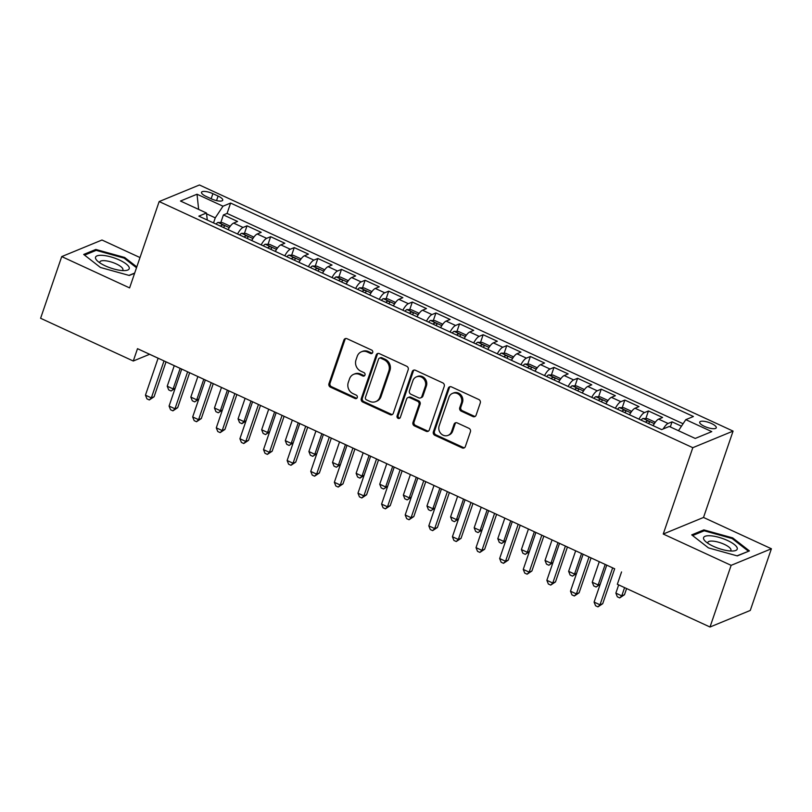 <?xml version="1.0" encoding="UTF-8"?>
<svg xmlns="http://www.w3.org/2000/svg" width="812" height="812" viewBox="0 0 812 812"><rect width="100%" height="100%" fill="white"/><g stroke="black" fill="none" stroke-linecap="round" stroke-linejoin="round"><path stroke-width="1.22" d="M372.688 352.52A1.878 1.695 -112.4 0 0 371.652 350.073L347.028 338.716A2.68 2.426 -112.4 0 0 343.882 340.076L328.951 383.66A2.68 2.426 -112.4 0 0 330.443 387.151L355.067 398.509A1.878 1.695 -112.4 0 0 357.27 397.565A1.878 1.695 -112.4 0 0 356.224 395.119L353.037 393.647A8.587 7.755 -112.4 0 1 348.277 382.482L349.525 378.849A8.587 7.755 -112.4 0 1 353.667 374.322A8.587 7.755 -112.4 0 1 359.594 374.515L362.781 375.986A1.878 1.695 -112.4 0 0 364.984 375.042A1.878 1.695 -112.4 0 0 363.938 372.596L360.751 371.125A8.587 7.755 -112.4 0 1 355.991 359.96L357.229 356.326A8.587 7.755 -112.4 0 1 361.381 351.809A8.587 7.755 -112.4 0 1 367.298 351.992L370.485 353.464A1.878 1.695 -112.4 0 0 372.688 352.52M711.464 423.509A8.749 2.629 18.9 0 0 699.711 422.108A8.749 2.629 18.9 0 0 704.501 426.381A8.749 2.629 18.9 0 0 716.265 427.782A8.749 2.629 18.9 0 0 711.464 423.509M472.939 416.566A2.68 2.426 -112.4 0 0 476.086 415.206L480.278 402.975A2.68 2.426 -112.4 0 0 478.786 399.494L451.442 386.877A2.68 2.426 -112.4 0 0 448.295 388.227L433.364 431.822A2.68 2.426 -112.4 0 0 434.856 435.313L462.201 447.919A2.68 2.426 -112.4 0 0 465.347 446.57L470.412 431.801A2.68 2.426 -112.4 0 0 468.92 428.31L457.217 422.91A2.68 2.426 -112.4 0 0 454.07 424.26L451.563 431.588A7.176 6.476 -112.4 0 1 448.092 435.364A7.176 6.476 -112.4 0 1 440.906 433.578A7.176 6.476 -112.4 0 1 439.16 425.864L448.985 397.169A7.176 6.476 -112.4 0 1 452.457 393.394A7.176 6.476 -112.4 0 1 459.643 395.18A7.176 6.476 -112.4 0 1 461.389 402.894L459.744 407.675A2.68 2.426 -112.4 0 0 461.236 411.166L472.939 416.566L474.025 416.109A2.68 2.426 -112.4 0 0 475.304 416.323M663.242 534.032L731.135 565.345L710.013 627.016L750.278 610.441L771.4 548.76L703.517 517.457L733.074 431.101L692.809 447.686L663.242 534.032L703.517 517.457M139.999 257.556L101.987 240.017L61.722 256.592L129.605 287.905L159.162 201.559L692.809 447.686M61.722 256.592L40.6 318.274L133.28 361.015L149.601 354.296L158.107 358.224M614.664 568.796L137.502 348.683L133.28 361.015M621.556 571.942L617.333 584.275L710.013 627.016M408.192 369.734A2.68 2.426 -112.4 0 0 406.7 366.242L379.356 353.626A2.68 2.426 -112.4 0 0 376.21 354.986L361.289 398.57A2.68 2.426 -112.4 0 0 362.771 402.062L390.125 414.678A2.68 2.426 -112.4 0 0 393.272 413.328L408.192 369.734M415.399 370.252L442.743 382.868A2.68 2.426 -112.4 0 1 444.235 386.36L429.315 429.944A2.68 2.426 -112.4 0 1 426.168 431.304L414.455 425.904A2.68 2.426 -112.4 0 1 412.973 422.413L419.022 404.731A2.68 2.426 -112.4 0 0 417.53 401.24L409.766 397.657A2.68 2.426 -112.4 0 0 406.619 399.017L400.326 417.419A1.878 1.695 -112.4 0 1 397.535 417.936A1.878 1.695 -112.4 0 1 397.078 415.927L412.252 371.602A2.68 2.426 -112.4 0 1 415.399 370.252M681.461 426.188L672.052 421.844L670.306 426.95M663.191 428.959A10.932 3.38 -65.2 0 1 668.083 423.478L658.633 419.124L662.612 417.49L648.443 410.953L645.824 418.596M638.973 419.144A10.932 3.38 -65.2 0 1 644.464 412.587L635.025 408.233L638.993 406.599L624.824 400.062L622.215 407.705M615.364 408.253A10.932 3.38 -65.2 0 1 620.855 401.696L611.416 397.342L615.384 395.708L601.215 389.171L598.596 396.814M591.745 397.362A10.932 3.38 -65.2 0 1 597.246 390.805L587.797 386.451L591.775 384.817L577.606 378.28L574.987 385.923M568.136 386.471A10.932 3.38 -65.2 0 1 573.627 379.914L564.188 375.56L568.156 373.926L553.987 367.389L551.378 375.032M544.517 375.58A10.932 3.38 -65.2 0 1 550.018 369.024L540.569 364.669L544.547 363.035L530.378 356.498L527.759 364.141M520.908 364.689A10.932 3.38 -65.2 0 1 526.409 358.143L516.96 353.778L520.928 352.144L506.769 345.607L504.15 353.25M497.299 353.799A10.932 3.38 -65.2 0 1 502.79 347.252L493.351 342.887L497.32 341.253L483.15 334.727L480.542 342.359M473.68 342.908A10.932 3.38 -65.2 0 1 479.181 336.361L469.732 331.996L473.711 330.362L459.541 323.836L456.923 331.469M450.071 332.027A10.932 3.38 -65.2 0 1 455.573 325.47L446.123 321.105L450.092 319.471L435.932 312.945L433.314 320.578M426.462 321.136A10.932 3.38 -65.2 0 1 431.954 314.579L422.514 310.225L426.483 308.58L412.313 302.054L409.705 309.687M402.843 310.245A10.932 3.38 -65.2 0 1 408.345 303.688L398.895 299.334L402.874 297.689L388.704 291.163L386.086 298.796M379.234 299.354A10.932 3.38 -65.2 0 1 384.736 292.797L375.286 288.443L379.255 286.809L365.095 280.272L362.477 287.905M355.626 288.463A10.932 3.38 -65.2 0 1 361.117 281.906L351.677 277.552L355.646 275.918L341.476 269.381L338.868 277.014M332.007 277.572A10.932 3.38 -65.2 0 1 337.508 271.015L328.058 266.661L332.037 265.027L317.868 258.49L315.249 266.123M308.398 266.681A10.932 3.38 -65.2 0 1 313.889 260.124L304.449 255.77L308.418 254.136L294.248 247.599L291.64 255.232M284.789 255.79A10.932 3.38 -65.2 0 1 290.28 249.233L280.84 244.879L284.809 243.245L270.64 236.708L268.021 244.341M261.17 244.899A10.932 3.38 -65.2 0 1 266.671 238.342L257.221 233.988L261.2 232.354L247.031 225.817L243.052 227.451A10.932 3.38 114.8 0 0 237.561 234.008M244.412 233.46L247.031 225.817M206.146 196.433L211.343 198.838A8.475 2.548 18.9 0 0 222.732 200.188A8.475 2.548 18.9 0 0 218.093 196.057L212.896 193.662A8.475 2.548 18.9 0 0 201.508 192.302A8.475 2.548 18.9 0 0 206.146 196.433M733.074 431.101L199.437 184.984L159.162 201.559M678.467 430.715L685.795 419.652L693.418 416.515L230.608 203.061L222.995 206.197L215.261 217.86L213.526 222.924M685.795 419.652L711.769 431.629L695.224 438.439L669.25 426.462L661.638 429.599L198.828 216.144L206.451 213.008L180.477 201.031L197.022 194.22L222.995 206.197M683.085 423.752L227.066 213.424L223.412 214.926L237.581 221.463L233.612 223.097A10.932 3.38 114.8 0 0 228.111 229.654M266.671 238.342L270.64 236.708M290.28 249.233L294.248 247.599M313.889 260.124L317.868 258.49M337.508 271.015L341.476 269.381M361.117 281.906L365.095 280.272M384.736 292.797L388.704 291.163M408.345 303.688L412.313 302.054M431.954 314.579L435.932 312.945M455.573 325.47L459.541 323.836M479.181 336.361L483.15 334.727M502.79 347.252L506.769 345.607M526.409 358.143L530.378 356.498M550.018 369.024L553.987 367.389M573.627 379.914L577.606 378.28M597.246 390.805L601.215 389.171M620.855 401.696L624.824 400.062M644.464 412.587L648.443 410.953M668.083 423.478L672.052 421.844M215.261 217.86L206.552 213.84M731.135 565.345L771.4 548.76M166.024 361.878L181.715 369.115L169.069 406.061L174.966 408.781L177.686 407.665L189.653 372.738L205.324 380.006M213.251 383.65L228.943 390.887L216.286 427.843L222.194 430.563L224.914 429.446L236.871 394.52L252.552 401.778M260.479 405.432L276.171 412.669L263.514 449.625L269.422 452.345L272.142 451.228L284.098 416.292L299.78 423.559M307.697 427.213L323.389 434.45M331.316 438.104L347.008 445.341L334.351 482.298L340.258 485.018L342.979 483.901L354.935 448.965L370.617 456.232M378.534 459.886L394.226 467.123L381.579 504.079L387.486 506.8L390.207 505.673L402.163 470.747L417.845 478.014M425.762 481.668L441.454 488.905M449.381 492.559L465.063 499.796L452.416 536.742L458.323 539.472L461.043 538.346L473 503.42L488.682 510.687M496.599 514.341L512.291 521.578M512.301 521.548L499.644 558.524L505.541 561.254L508.261 560.128L520.228 525.202L535.9 532.469M543.827 536.123L559.519 543.36M567.436 547.014L583.128 554.251L570.481 591.197L576.378 593.917L579.098 592.801L591.065 557.874M591.055 557.905L606.747 565.142M220.803 222.569L223.412 214.926M227.066 213.424L230.608 203.061M207.293 220.052L206.451 213.008M257.221 233.988A10.932 3.38 114.8 0 0 251.73 240.545M280.84 244.879A10.932 3.38 114.8 0 0 275.339 251.436M304.449 255.77A10.932 3.38 114.8 0 0 298.948 262.327M328.058 266.661A10.932 3.38 114.8 0 0 322.567 273.218M351.677 277.552A10.932 3.38 114.8 0 0 346.176 284.109M375.286 288.443A10.932 3.38 114.8 0 0 369.785 294.989M398.895 299.334A10.932 3.38 114.8 0 0 393.404 305.88M422.514 310.225A10.932 3.38 114.8 0 0 417.013 316.771M446.123 321.105A10.932 3.38 114.8 0 0 440.632 327.662M469.732 331.996A10.932 3.38 114.8 0 0 464.241 338.553M493.351 342.887A10.932 3.38 114.8 0 0 487.85 349.444M516.96 353.778A10.932 3.38 114.8 0 0 511.469 360.335M540.569 364.669A10.932 3.38 114.8 0 0 535.078 371.226M564.188 375.56A10.932 3.38 114.8 0 0 558.686 382.117M587.797 386.451A10.932 3.38 114.8 0 0 582.305 393.008M611.416 397.342A10.932 3.38 114.8 0 0 605.914 403.899M635.025 408.233A10.932 3.38 114.8 0 0 629.523 414.79M658.633 419.124A10.932 3.38 114.8 0 0 653.142 425.681M198.646 209.405L197.022 194.22M136.792 266.904L124.672 257.475L95.826 249.457L83.697 254.45L100.424 267.463L129.27 275.471L134.609 273.268M749.415 550.912L732.698 537.899L703.852 529.891L691.722 534.885L708.44 547.887L737.296 555.905L749.415 550.912M95.41 250.675L95.826 249.457M124.388 258.317L124.672 257.475M703.436 531.099L703.852 529.891M732.404 538.752L732.698 537.899M372.282 353.179A1.878 1.695 -112.4 0 1 371.581 353.017L368.394 351.545A8.587 7.755 -112.4 0 0 362.467 351.363L361.381 351.809M353.667 374.322L354.763 373.875A8.587 7.755 -112.4 0 1 360.68 374.068L363.867 375.54A1.878 1.695 -112.4 0 0 364.578 375.702M345.75 338.513A2.68 2.426 -112.4 0 0 344.968 339.619L330.037 383.213A2.68 2.426 -112.4 0 0 331.529 386.705L356.153 398.063A1.878 1.695 -112.4 0 0 356.864 398.215M378.077 353.423A2.68 2.426 -112.4 0 0 377.296 354.539L362.375 398.124A2.68 2.426 -112.4 0 0 363.857 401.615L391.211 414.232A2.68 2.426 -112.4 0 0 392.49 414.435M380.747 358.193A1.878 1.695 -112.4 0 0 378.544 359.148L365.441 397.403A1.878 1.695 -112.4 0 0 366.486 399.849L369.846 401.402A8.587 7.755 -112.4 0 0 375.763 401.595A8.587 7.755 -112.4 0 0 379.914 397.068L388.867 370.922A8.587 7.755 -112.4 0 0 384.106 359.746L380.747 358.193L381.833 357.747A1.878 1.695 -112.4 0 0 380.534 357.706L379.448 358.153M375.763 401.595L376.859 401.138A8.587 7.755 -112.4 0 0 381.001 396.621L379.914 397.068M381.833 357.747L385.192 359.3A8.587 7.755 -112.4 0 1 389.953 370.465L381.001 396.621M407.918 397.606L409.004 397.149A2.68 2.426 -112.4 0 1 410.862 397.21L418.627 400.793A2.68 2.426 -112.4 0 1 420.108 404.285L414.059 421.966A2.68 2.426 -112.4 0 0 415.551 425.458L427.254 430.847A2.68 2.426 -112.4 0 0 428.523 431.06M414.12 370.039A2.68 2.426 -112.4 0 0 413.338 371.155L398.164 415.47A1.878 1.695 -112.4 0 0 399.91 418.078M425.305 386.39A7.176 6.476 -112.4 0 0 423.559 378.676A7.176 6.476 -112.4 0 0 416.373 376.89A7.176 6.476 -112.4 0 0 412.902 380.666L409.441 390.785A2.68 2.426 -112.4 0 0 410.933 394.267L418.698 397.85A2.68 2.426 -112.4 0 0 421.844 396.5L425.305 386.39L426.391 385.944A7.176 6.476 -112.4 0 0 424.646 378.23A7.176 6.476 -112.4 0 0 417.459 376.443L416.373 376.89M420.545 397.91L421.631 397.464A2.68 2.426 -112.4 0 0 422.93 396.053L421.844 396.5M426.391 385.944L422.93 396.053M452.457 393.394L453.543 392.947A7.176 6.476 -112.4 0 1 460.729 394.723A7.176 6.476 -112.4 0 1 462.475 402.437L460.84 407.228A2.68 2.426 -112.4 0 0 462.322 410.72L474.025 416.109M448.092 435.364L449.178 434.917A7.176 6.476 -112.4 0 0 452.649 431.142L451.563 431.588M455.938 422.697A2.68 2.426 -112.4 0 0 455.156 423.813L452.649 431.142M450.163 386.664A2.68 2.426 -112.4 0 0 449.381 387.781L434.45 431.365A2.68 2.426 -112.4 0 0 435.942 434.856L463.297 447.473A2.68 2.426 -112.4 0 0 464.565 447.686M229.684 227.045L229.573 225.909L222.488 222.64L217.951 222.447A7.247 2.233 114.8 0 0 216.093 224.102M228.629 228.73A7.247 2.233 114.8 0 0 227.898 229.552M223.412 227.482A7.247 2.233 -65.2 0 1 224.356 226.457C224.386 225.279 223.442 224.843 221.524 225.157A7.247 2.233 114.8 0 0 220.58 226.172M174.255 365.664L167.221 386.207L173.118 388.938L180.152 368.394M175.138 388.339L171.068 390.988L168.713 389.902L167.221 386.207M171.068 390.988L175.23 388.065M164.014 360.914L151.357 397.89L145.45 395.17L158.117 358.193M166.034 361.847L154.077 396.774L151.357 397.89L149.306 399.951L146.942 398.854L145.45 395.17M154.077 396.774L149.306 399.951M119.455 260.043A17.773 5.329 18.9 0 0 100.18 255.313A17.773 5.329 18.9 0 0 97.338 260.885A17.773 5.329 18.9 0 0 105.306 265.869A17.773 5.329 18.9 0 0 125.535 270.538A17.773 5.329 18.9 0 0 119.455 260.043M122.236 270.558A12.17 3.654 18.9 0 0 122.886 269.817A12.17 3.654 18.9 0 0 116.217 263.89A12.17 3.654 18.9 0 0 99.866 261.941A12.17 3.654 18.9 0 0 99.937 262.915M84.57 255.13L96.171 250.36L124.124 258.125L136.507 267.747M134.69 273.045L128.986 275.39M710.642 535.798A17.773 5.329 18.9 0 0 705.364 541.31A17.773 5.329 18.9 0 0 730.161 550.972A17.773 5.329 18.9 0 0 733.551 550.962A17.773 5.329 18.9 0 0 732.728 543.35A17.773 5.329 18.9 0 0 710.642 535.798M730.262 550.983A12.17 3.654 18.9 0 0 730.912 550.252A12.17 3.654 18.9 0 0 725.238 544.791A12.17 3.654 18.9 0 0 712.723 541.117A12.17 3.654 18.9 0 0 707.891 542.365A12.17 3.654 18.9 0 0 707.962 543.35M748.278 551.378L737.012 555.824M692.595 535.565L704.197 530.784L732.15 538.549L748.349 551.155M253.293 237.936L253.192 236.799L246.107 233.531L241.57 233.338A7.247 2.233 114.8 0 0 239.702 234.993M252.238 239.621A7.247 2.233 114.8 0 0 251.507 240.443M247.021 238.373A7.247 2.233 -65.2 0 1 247.964 237.348C248.005 236.17 247.051 235.734 245.133 236.048A7.247 2.233 114.8 0 0 244.189 237.063M197.864 376.555L190.83 397.098L196.737 399.819L203.771 379.285M198.747 399.23L194.687 401.879L192.322 400.793L190.83 397.098M194.687 401.879L198.838 398.956M276.912 248.827L276.801 247.68L269.716 244.422L265.179 244.229A7.247 2.233 114.8 0 0 263.311 245.884M275.857 250.512A7.247 2.233 114.8 0 0 275.126 251.334M270.64 249.264A7.247 2.233 -65.2 0 1 271.584 248.239C271.614 247.061 270.67 246.625 268.742 246.939A7.247 2.233 114.8 0 0 267.798 247.954M221.473 387.446L214.449 407.989L220.346 410.71L227.38 390.176M222.356 410.121L218.296 412.77L215.931 411.684L214.449 407.989M218.296 412.77L222.447 409.847M300.521 259.718L300.41 258.571L293.335 255.313L288.788 255.12A7.247 2.233 114.8 0 0 286.93 256.775M299.466 261.403A7.247 2.233 114.8 0 0 298.735 262.225M294.248 260.155A7.247 2.233 -65.2 0 1 295.192 259.13C295.223 257.952 294.279 257.516 292.361 257.83A7.247 2.233 114.8 0 0 291.417 258.845M245.092 398.337L238.058 418.88L243.955 421.601L250.989 401.067M245.975 421.012L241.905 423.661L239.55 422.575L238.058 418.88M241.905 423.661L243.955 421.601L246.066 420.738M324.13 270.609L324.029 269.462L316.944 266.194L312.407 266.011A7.247 2.233 114.8 0 0 310.539 267.666M323.075 272.294A7.247 2.233 114.8 0 0 322.344 273.116M317.857 271.046A7.247 2.233 -65.2 0 1 318.801 270.02C318.842 268.843 317.898 268.407 315.969 268.711A7.247 2.233 114.8 0 0 315.026 269.736M268.701 409.228L261.667 429.771L267.574 432.491L274.608 411.948M269.584 431.903L265.524 434.552L263.159 433.456L261.667 429.771M265.524 434.552L269.675 431.629M187.633 371.805L174.966 408.781L172.915 410.842L170.55 409.745L169.069 406.061M177.686 407.665L172.915 410.842M211.242 382.696L198.585 419.672L192.677 416.952L205.334 379.975M213.262 383.629L201.305 418.556L198.585 419.672L196.524 421.732L194.169 420.636L192.677 416.952M201.305 418.556L196.524 421.732M234.851 393.587L222.194 430.563L220.143 432.623L217.778 431.527L216.286 427.843M224.914 429.446L220.143 432.623M258.47 404.477L245.803 441.454L239.905 438.734L252.562 401.757M260.49 405.401L248.523 440.337L245.803 441.454L243.752 443.514L241.397 442.418L239.905 438.734M248.523 440.337L243.752 443.514M347.749 281.5L347.637 280.353L340.553 277.085L336.016 276.902A7.247 2.233 114.8 0 0 334.158 278.557M346.694 283.185A7.247 2.233 114.8 0 0 345.963 284.007M341.476 281.937A7.247 2.233 -65.2 0 1 342.42 280.911C342.451 279.734 341.507 279.298 339.578 279.602A7.247 2.233 114.8 0 0 338.645 280.627M292.32 420.119L285.286 440.662L291.183 443.382L298.217 422.839M293.193 442.794L289.133 445.443L286.768 444.347L285.286 440.662M289.133 445.443L293.284 442.52M282.079 415.368L269.422 452.345L267.361 454.395L265.006 453.309L263.514 449.625M272.142 451.228L267.361 454.395M371.358 292.391L371.257 291.244L364.172 287.976L359.635 287.783A7.247 2.233 114.8 0 0 357.767 289.448M370.302 294.076A7.247 2.233 114.8 0 0 369.572 294.898M365.085 292.827A7.247 2.233 -65.2 0 1 366.029 291.802C366.06 290.615 365.116 290.188 363.197 290.493A7.247 2.233 114.8 0 0 362.253 291.518M315.929 431.01L308.895 451.553L314.802 454.273L321.826 433.73M316.812 453.685L312.742 456.334L310.387 455.238L308.895 451.553M312.742 456.334L316.903 453.411M305.698 426.259L293.03 463.236L287.133 460.516L299.79 423.529M307.707 427.183L295.751 462.119L293.03 463.236L290.98 465.286L288.615 464.2L287.133 460.516M295.751 462.119L290.98 465.286M394.967 303.282L394.865 302.135L387.781 298.867L383.244 298.674A7.247 2.233 114.8 0 0 381.376 300.338M393.911 304.967A7.247 2.233 114.8 0 0 393.181 305.789M388.694 303.718A7.247 2.233 -65.2 0 1 389.638 302.693C389.679 301.506 388.735 301.069 386.806 301.384A7.247 2.233 114.8 0 0 385.862 302.409M339.538 441.901L332.504 462.444L338.411 465.164L345.445 444.621M340.421 464.576L336.361 467.225L333.996 466.129L332.504 462.444M336.361 467.225L340.512 464.302M329.307 437.15L316.639 474.127L310.742 471.407L323.399 434.42M331.326 438.074L319.37 473.01L316.639 474.127L314.589 476.177L312.234 475.091L310.742 471.407M319.37 473.01L314.589 476.177M418.586 314.173L418.474 313.026L411.39 309.758L406.853 309.565A7.247 2.233 114.8 0 0 404.995 311.229M417.53 315.858A7.247 2.233 114.8 0 0 416.8 316.68M412.313 314.609A7.247 2.233 -65.2 0 1 413.257 313.584C413.288 312.397 412.344 311.96 410.425 312.275A7.247 2.233 114.8 0 0 409.481 313.3M363.157 452.791L356.123 473.335L362.02 476.055L369.054 455.512M364.03 475.467L359.97 478.116L357.605 477.02L356.123 473.335M359.97 478.116L362.02 476.055L364.131 475.193M352.915 448.041L340.258 485.018L338.208 487.068L335.843 485.982L334.351 482.298M342.979 483.901L338.208 487.068M442.195 325.064L442.093 323.917L435.009 320.649L430.472 320.456A7.247 2.233 114.8 0 0 428.604 322.12M441.139 326.749A7.247 2.233 114.8 0 0 440.408 327.561M435.922 325.5A7.247 2.233 -65.2 0 1 436.866 324.475C436.897 323.288 435.953 322.851 434.034 323.166A7.247 2.233 114.8 0 0 433.09 324.191M386.766 463.682L379.732 484.226L385.639 486.946L392.673 466.403M387.649 486.347L383.579 489.007L381.224 487.91L379.732 484.226M383.579 489.007L387.74 486.083M376.535 458.922L363.867 495.909L357.97 493.188L370.627 456.202M378.544 459.856L366.588 494.792L363.867 495.909L361.817 497.959L359.452 496.873L357.97 493.188M366.588 494.792L361.817 497.959M465.804 335.945L465.702 334.808L458.618 331.54L454.081 331.347A7.247 2.233 114.8 0 0 452.213 333.011M464.748 337.64A7.247 2.233 114.8 0 0 464.017 338.452M459.531 336.391A7.247 2.233 -65.2 0 1 460.475 335.366C460.516 334.179 459.572 333.742 457.643 334.057A7.247 2.233 114.8 0 0 456.699 335.082M410.375 474.573L403.341 495.117L409.248 497.837L416.282 477.294M411.258 497.238L407.198 499.887L404.833 498.801L403.341 495.117M407.198 499.887L411.349 496.974M400.143 469.813L387.486 506.8L385.426 508.85L383.071 507.764L381.579 504.079M390.207 505.673L385.426 508.85M489.423 346.836L489.311 345.699L482.226 342.431L477.689 342.238A7.247 2.233 114.8 0 0 475.832 343.902M488.367 348.531A7.247 2.233 114.8 0 0 487.636 349.343M483.15 347.282A7.247 2.233 -65.2 0 1 484.094 346.257C484.125 345.07 483.181 344.633 481.262 344.948A7.247 2.233 114.8 0 0 480.318 345.973M433.994 485.464L426.96 506.008L432.857 508.728L439.891 488.185M434.867 508.129L430.807 510.778L428.442 509.692L426.96 506.008M430.807 510.778L434.968 507.865M423.752 480.704L411.095 517.691L405.188 514.97L417.855 477.984M425.772 481.638L413.815 516.564L411.095 517.691L409.045 519.741L406.68 518.655L405.188 514.97M413.815 516.564L409.045 519.741M513.032 357.727L512.93 356.59L505.846 353.322L501.308 353.129A7.247 2.233 114.8 0 0 499.441 354.793M511.976 359.422A7.247 2.233 114.8 0 0 511.245 360.234M506.759 358.163A7.247 2.233 -65.2 0 1 507.703 357.148C507.733 355.96 506.789 355.524 504.871 355.839A7.247 2.233 114.8 0 0 503.927 356.864M457.603 496.355L450.569 516.899L456.476 519.619L463.51 499.075M458.486 519.02L454.415 521.669L452.061 520.583L450.569 516.899M454.415 521.669L458.577 518.756M447.371 491.595L434.704 528.582L428.807 525.851L441.464 488.875M449.391 492.529L437.424 527.455L434.704 528.582L432.654 530.632L430.289 529.546L428.807 525.851M437.424 527.455L432.654 530.632M536.651 368.618L536.539 367.481L529.454 364.212L524.917 364.02A7.247 2.233 114.8 0 0 523.05 365.684M535.585 370.313A7.247 2.233 114.8 0 0 534.864 371.125M530.378 369.054A7.247 2.233 -65.2 0 1 531.322 368.039C531.352 366.851 530.409 366.415 528.48 366.73A7.247 2.233 114.8 0 0 527.536 367.755M481.212 507.246L474.178 527.79L480.085 530.51L487.119 509.966M482.095 529.911L478.035 532.56L475.67 531.474L474.178 527.79M478.035 532.56L482.186 529.647M470.98 502.486L458.323 539.472L456.263 541.523L453.908 540.437L452.416 536.742M461.043 538.346L456.263 541.523M560.26 379.508L560.148 378.372L553.063 375.103L548.526 374.911A7.247 2.233 114.8 0 0 546.669 376.575M559.204 381.204A7.247 2.233 114.8 0 0 558.473 382.016M553.987 379.945A7.247 2.233 -65.2 0 1 554.931 378.93C554.961 377.742 554.017 377.306 552.099 377.621A7.247 2.233 114.8 0 0 551.155 378.646M504.831 518.137L497.797 538.681L503.694 541.401L510.728 520.857M505.714 540.802L501.643 543.451L499.289 542.365L497.797 538.681M501.643 543.451L505.805 540.538M494.589 513.377L481.932 550.363L476.025 547.633L488.692 510.657M496.609 514.311L484.652 549.237L481.932 550.363L479.882 552.414L477.517 551.328L476.025 547.633M484.652 549.237L479.882 552.414M583.869 390.399L583.767 389.263L576.682 385.994L572.145 385.801A7.247 2.233 114.8 0 0 570.278 387.466M582.813 392.094A7.247 2.233 114.8 0 0 582.082 392.906M577.596 390.836A7.247 2.233 -65.2 0 1 578.54 389.821C578.58 388.633 577.626 388.197 575.708 388.512A7.247 2.233 114.8 0 0 574.764 389.537M528.439 529.028L521.405 549.572L527.313 552.292L534.347 531.748M529.322 551.693L525.262 554.342L522.898 553.256L521.405 549.572M525.262 554.342L529.414 551.419M518.208 524.268L505.541 561.254L503.491 563.305L501.126 562.219L499.644 558.524M508.261 560.128L503.491 563.305M607.488 401.29L607.376 400.154L600.291 396.885L595.754 396.692A7.247 2.233 114.8 0 0 593.887 398.357M606.432 402.975A7.247 2.233 114.8 0 0 605.701 403.797M601.215 401.727A7.247 2.233 -65.2 0 1 602.159 400.712C602.189 399.524 601.245 399.088 599.317 399.402A7.247 2.233 114.8 0 0 598.373 400.428M552.048 539.919L545.025 560.463L550.922 563.183L557.956 542.639M552.931 562.584L548.871 565.233L546.506 564.147L545.025 560.463M548.871 565.233L553.023 562.31M541.817 535.159L529.16 572.145L523.253 569.415L535.91 532.439M543.837 536.093L531.88 571.019L529.16 572.145L527.1 574.196L524.745 573.11L523.253 569.415M531.88 571.019L527.1 574.196M631.097 412.181L630.985 411.045L623.91 407.776L619.363 407.583A7.247 2.233 114.8 0 0 617.506 409.248M630.041 413.866A7.247 2.233 114.8 0 0 629.31 414.688M624.824 412.618A7.247 2.233 -65.2 0 1 625.768 411.603C625.798 410.415 624.854 409.979 622.936 410.293A7.247 2.233 114.8 0 0 621.992 411.308M575.667 550.81L568.633 571.343L574.531 574.074L581.565 553.53M576.55 573.475L572.48 576.124L570.125 575.038L568.633 571.343M572.48 576.124L576.642 573.201M565.426 546.05L552.769 583.026L546.862 580.306L559.529 543.329M567.446 546.983L555.489 581.91L552.769 583.026L550.719 585.087L548.354 584.001L546.862 580.306M555.489 581.91L550.719 585.087M654.705 423.072L654.604 421.935L647.519 418.667L642.982 418.474A7.247 2.233 114.8 0 0 641.115 420.139M653.65 424.757A7.247 2.233 114.8 0 0 652.919 425.579M648.433 423.509A7.247 2.233 -65.2 0 1 649.377 422.494C649.417 421.306 648.473 420.87 646.545 421.184A7.247 2.233 114.8 0 0 645.601 422.199M599.276 561.701L592.242 582.234L598.15 584.965L605.184 564.421M600.159 584.366L596.099 587.015L593.734 585.929L592.242 582.234M596.099 587.015L600.251 584.092M589.045 556.941L576.378 593.917L574.328 595.978L571.973 594.891L570.481 591.197M579.098 592.801L574.328 595.978M618.673 584.894L615.861 593.125L621.759 595.856L624.479 594.729L626.6 588.548M624.479 594.729L619.708 597.906L621.759 595.856L624.58 587.614M619.708 597.906L617.343 596.82L615.861 593.125M612.654 567.832L599.997 604.808L594.09 602.088L606.757 565.111M614.674 568.765L602.717 603.692L599.997 604.808L597.947 606.868L595.582 605.772L594.09 602.088M602.717 603.692L597.947 606.868M243.052 227.451L233.612 223.097M211.161 198.747L212.896 193.662M216.53 200.615L218.093 196.057M368.394 351.545L367.298 351.992M363.867 375.54L362.781 375.986M360.68 374.068L359.594 374.515M356.153 398.063L355.067 398.509M331.529 386.705L330.443 387.151M330.037 383.213L328.951 383.66M344.968 339.619L343.882 340.076M371.581 353.017L370.485 353.464M391.211 414.232L390.125 414.678M363.857 401.615L362.771 402.062M362.375 398.124L361.289 398.57M377.296 354.539L376.21 354.986M389.953 370.465L388.867 370.922M385.192 359.3L384.106 359.746M427.254 430.847L426.168 431.304M415.551 425.458L414.455 425.904M414.059 421.966L412.973 422.413M420.108 404.285L419.022 404.731M418.627 400.793L417.53 401.24M410.862 397.21L409.766 397.657M398.164 415.47L397.078 415.927M413.338 371.155L412.252 371.602M462.322 410.72L461.236 411.166M460.84 407.228L459.744 407.675M462.475 402.437L461.389 402.894M455.156 423.813L454.07 424.26M463.297 447.473L462.201 447.919M435.942 434.856L434.856 435.313M434.45 431.365L433.364 431.822M449.381 387.781L448.295 388.227M229.299 227.624L218.073 222.447M221.087 226.416L221.524 225.157M252.908 238.515L241.682 233.338M244.706 237.307L245.133 236.048M276.527 249.406L265.291 244.229M268.315 248.198L268.742 246.939M300.135 260.297L288.91 255.12M291.924 259.079L292.361 257.83M323.744 271.188L312.518 266.011M315.543 269.97L315.969 268.711M347.363 282.079L336.127 276.902M339.152 280.861L339.578 279.602M370.972 292.97L359.746 287.793M362.761 291.752L363.197 290.493M394.591 303.861L383.355 298.684M386.38 302.643L386.806 301.384M418.2 314.751L406.964 309.575M409.989 313.533L410.425 312.275M441.809 325.642L430.583 320.466M433.598 324.424L434.034 323.166M465.428 336.533L454.192 331.357M457.217 335.315L457.643 334.057M489.037 347.424L477.811 342.248M480.826 346.206L481.262 344.948M512.646 358.315L501.42 353.139M504.445 357.097L504.871 355.839M536.265 369.206L525.029 364.02M528.054 367.988L528.48 366.73M559.874 380.097L548.648 374.911M551.663 378.879L552.099 377.621M583.483 390.988L572.257 385.801M575.282 389.77L575.708 388.512M607.102 401.879L595.866 396.692M598.891 400.661L599.317 399.402M630.711 412.77L619.485 407.583M622.499 411.552L622.936 410.293M654.32 423.661L643.094 418.474M646.119 422.443L646.545 421.184"/></g></svg>

